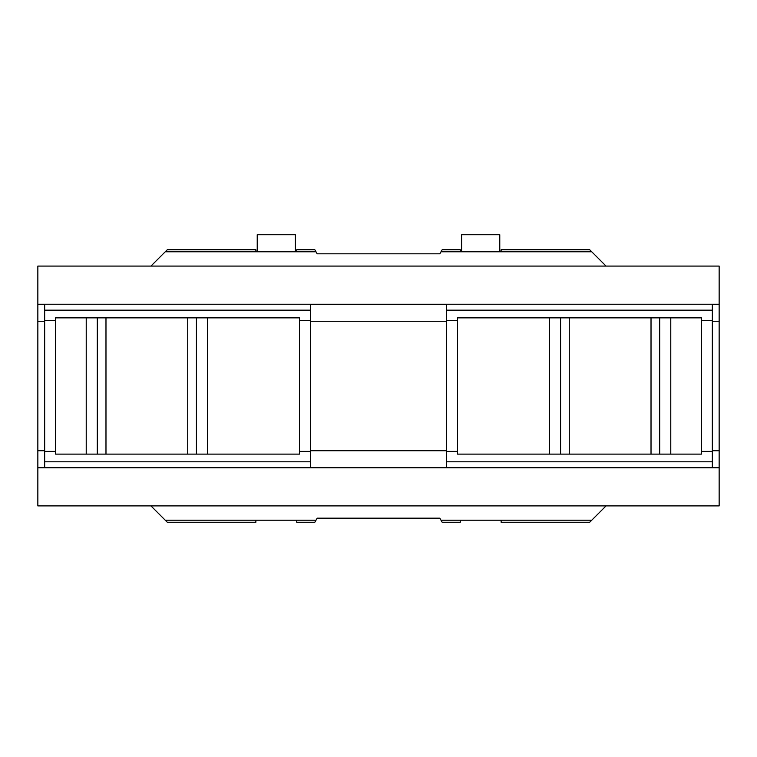 <?xml version="1.0" encoding="UTF-8"?>
<svg xmlns="http://www.w3.org/2000/svg" width="757" height="757" viewBox="0 0 757 757"><rect width="100%" height="100%" fill="white"/><g stroke="black" fill="none" stroke-linecap="round" stroke-linejoin="round"><path stroke-width="1.14" d="M719.15 467.75L37.85 467.75L37.85 505.903L719.15 505.903L719.15 266.086L37.85 266.086L37.85 304.437L44.663 304.437M719.15 467.552L712.337 467.552M446.63 467.552L310.37 467.552M44.663 467.552L37.85 467.552L37.85 304.437M719.15 304.437L712.337 304.437M446.63 304.437L310.37 304.437M719.15 304.238L37.85 304.238M150.946 505.903L165.253 520.21L316 520.21L317.183 518.167L439.817 518.167L441 520.21L591.747 520.21L606.054 505.903M606.054 266.086L591.747 251.778L441 251.778L439.817 253.822L317.183 253.822L316 251.778L165.253 251.778L150.946 266.086M296.744 520.21L296.744 522.254L314.827 522.254L316 520.21M255.866 251.778L255.866 249.734L167.297 249.734L165.253 251.778M316 251.778L314.827 249.734L296.744 249.734L296.744 251.778M460.256 251.778L460.256 249.734L442.173 249.734L441 251.778M591.747 251.778L589.703 249.734L501.134 249.734L501.134 251.778M501.134 520.21L501.134 522.254L589.703 522.254L591.747 520.21M441 520.21L442.173 522.254L460.256 522.254L460.256 520.21M165.253 520.21L167.297 522.254L255.866 522.254L255.866 520.21M446.63 304.238L446.63 461.817L712.337 461.817L712.337 467.75M446.63 461.817L446.63 467.75M712.337 304.238L712.337 461.817M670.778 454.124L701.436 454.124L701.436 317.864L651.02 317.864L651.02 454.124L670.778 454.124L670.778 317.864M569.264 454.124L457.531 454.124L457.531 317.864L569.264 317.864L569.264 454.124L651.02 454.124M569.264 317.864L651.02 317.864M659.707 317.864L659.707 454.124M560.577 317.864L560.577 454.124M446.63 320.59L457.531 320.59M446.63 310.171L712.337 310.171M701.436 320.59L712.337 320.59M701.436 451.399L712.337 451.399M446.63 451.399L457.531 451.399M310.37 467.75L310.37 310.171L44.663 310.171L44.663 304.238M310.37 310.171L310.37 304.238M44.663 467.75L44.663 310.171M86.222 317.864L55.564 317.864L55.564 454.124L105.98 454.124L105.98 317.864L86.222 317.864L86.222 454.124M187.736 317.864L299.469 317.864L299.469 454.124L187.736 454.124L187.736 317.864L105.98 317.864M187.736 454.124L105.98 454.124M97.293 454.124L97.293 317.864M196.423 454.124L196.423 317.864M310.37 451.399L299.469 451.399M310.37 461.817L44.663 461.817M55.564 451.399L44.663 451.399M55.564 320.59L44.663 320.59M310.37 320.59L299.469 320.59M296.413 251.778A27.252 27.252 0 0 0 295.381 250.709L295.381 234.746L257.229 234.746L257.229 250.709A27.252 27.252 0 0 0 256.197 251.778M500.803 251.778A27.252 27.252 0 0 0 499.771 250.709L499.771 234.746L461.619 234.746L461.619 250.709A27.252 27.252 0 0 0 460.587 251.778M719.15 450.718L712.337 450.718M446.63 450.718L310.37 450.718M44.663 450.718L37.85 450.718M719.15 321.271L712.337 321.271M446.63 321.271L310.37 321.271M44.663 321.271L37.85 321.271M549.506 317.864L549.506 454.124M207.494 454.124L207.494 317.864"/></g></svg>

